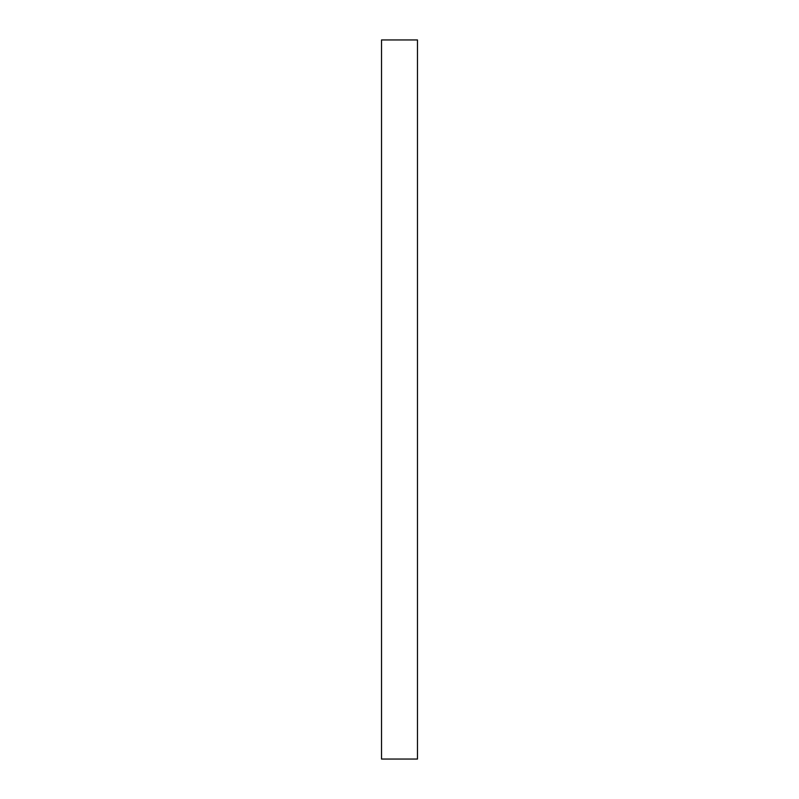 <?xml version="1.0" encoding="UTF-8"?>
<svg xmlns="http://www.w3.org/2000/svg" width="799" height="799" viewBox="0 0 799 799"><rect width="100%" height="100%" fill="white"/><g stroke="black" fill="none" stroke-linecap="round" stroke-linejoin="round"><path stroke-width="1.2" d="M417.478 39.95L381.523 39.95L381.523 759.05L417.478 759.05L417.478 39.95"/></g></svg>
